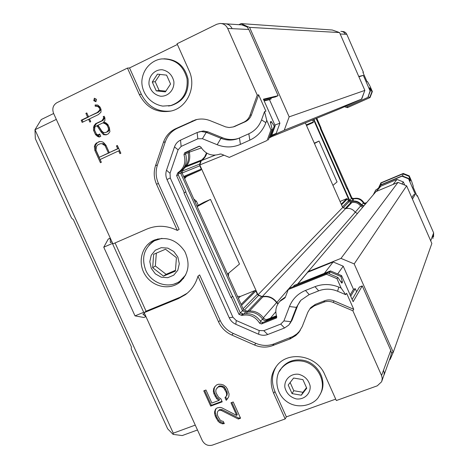 <?xml version="1.0" encoding="UTF-8"?>
<svg xmlns="http://www.w3.org/2000/svg" width="469" height="469" viewBox="0 0 469 469"><rect width="100%" height="100%" fill="white"/><g stroke="black" fill="none" stroke-linecap="round" stroke-linejoin="round"><path stroke-width="0.7" d="M316.78 118.235L321.089 128.084L320.292 128.459L346.908 188.825L347.617 188.268L351.908 198.006L353.732 198.545L353.198 199.032L353.298 200.984M320.878 128.184L347.617 188.268M361.593 204.847L363.944 202.831C361.511 198.991 358.111 197.566 353.732 198.545M363.944 202.831L365.029 203.224L366.682 202.532M378.571 188.761L378.325 188.362L378.7 187.928L375.423 190.426M378.401 188.321L380.992 182.799L403.24 173.46L409.232 175.852L411.577 181.21L413.283 186.328L412.99 186.803L417.052 196.095L417.334 195.591L416.73 195.35M363.147 72.83L363.381 72.22L362.918 72.32L367.034 81.723L367.479 81.594L369.994 86.12L372.357 91.537L370.029 97.564L347.447 107.636L346.151 107.125M368.183 96.626L369.631 97.734L370.029 97.564M369.595 88.26L369.783 87.767L371.964 91.684L369.631 97.734L347.447 107.636L347.271 106.633M316.223 118.464L316.763 118.276M347.406 188.362L346.908 188.825M347.154 188.702L351.463 198.469L351.908 198.006M316.1 118.51L320.544 128.342M349.639 200.333L351.463 198.469L353.198 199.032M363.534 203.306C361.159 199.378 357.747 197.947 353.292 199.008M363.581 203.388L364.618 203.704L366.277 203.013M378.325 188.362L375.663 190.174L373.312 194.746M381.584 184.516L380.623 183.215L402.935 173.858L402.789 176.109M403.24 173.46L402.935 173.858L408.945 176.256L410.422 180.688L410.205 181.011L408.786 178.501L408.563 178.824L415.288 194.201L412.444 199.12M410.422 180.688L409.906 180.483M409.232 175.852L408.945 176.256M371.964 91.684L372.357 91.537M363.317 75.368L370.111 90.916L370.428 90.798L369.472 87.873L369.783 87.767M379.016 188.239L380.459 184.985L402.209 175.875L408.786 178.501M432.91 238.539L432.981 234.652L433.632 232.87L433.561 236.722M433.632 232.87L417.334 195.591M363.381 72.22L346.802 34.307C345.893 32.467 344.428 31.523 342.405 31.47M370.428 90.798L367.872 97.429L345.893 107.237L344.539 106.703M313.949 119.39L349.645 200.339L352.283 201.107L351.938 201.477C355.86 200.943 359.025 202.274 361.447 205.469L363.598 206.161M361.447 205.469L361.775 205.094C359.36 201.905 356.2 200.58 352.283 201.107M361.775 205.094L363.921 205.785M376.285 191.458L380.828 186.187L396.991 179.422L403.358 181.972L404.724 185.091M358.756 76.459L363.311 75.374L358.914 76.81M370.111 90.916L367.872 97.429M367.555 97.558L345.893 107.237M402.209 175.875L401.968 176.192L408.563 178.824M380.171 185.319L401.968 176.192M313.509 119.572L349.288 200.703L351.938 201.477M349.288 200.703L349.645 200.339M364.12 92.334L361.757 98.982M312.553 119.964L313.409 121.899L313.175 122.526L306.503 125.504M314.306 143.174L319.043 141.052L337.07 181.913L332.943 185.39M340.043 201.471L346.755 198.657L347.377 198.909L349.059 201.717L351.809 202.561C355.414 201.934 358.339 203.095 360.591 206.038L362.637 207.286M411.846 197.76L413.506 194.934L415.288 194.201M102.277 143.895L105.173 145.841L108.421 153.023L99.217 157.314L95.975 150.162L96.397 146.656L97.646 144.95L100.178 143.76L103.215 143.661L104.446 144.171L103.508 144.411M108.38 128.101L108.386 130.071L107.149 131.76L105.396 132.592L103.373 132.451L101.843 131.097L98.033 125.282L97.435 125.481L102.963 122.843L105.455 123.916L107.149 125.381L108.38 128.101L109.312 127.896L109.318 129.866L108.386 130.071M100.178 143.76L103.215 143.661M104.446 144.171L106.105 145.601L105.173 145.841M106.105 145.601L109.347 152.765L108.421 153.023M109.347 152.765L99.217 157.314M107.149 125.381L108.087 125.182L109.312 127.896M109.318 129.866L108.081 131.549L107.149 131.76M108.081 131.549L105.396 132.592M98.08 125.346L97.435 125.481M105.455 123.916L106.393 123.722L103.907 122.655L102.963 122.843M106.393 123.722L108.087 125.182M276.44 315.795L266.767 319.524L265.038 319.301L263.66 318.164C259.586 312.753 254.327 310.402 247.878 311.117L246.882 312.166L245.211 311.944L242.491 310.759L240.339 312.964L243.44 313.99L242.104 315.391L238.985 314.377L231.387 297.475L231.029 297.622L183.942 192.865L184.299 192.706L176.602 175.588L177.962 172.651L179.645 171.976L179.047 172.709L177.358 173.389M199.577 146.164L186.351 152.185L185.63 154.02L183.971 154.606C186.17 162.327 184.17 168.342 177.962 172.651M183.971 154.606L184.692 152.759L199.026 146.24L200.779 146.949C205.516 154.195 211.841 156.599 219.768 154.16L221.128 154.037L229.312 157.379L267.119 140.471L270.982 129.878L266.732 120.293L265.87 122.673C262.781 130.757 257.434 136.579 249.842 140.137L248.822 133.776L238.111 138.566C232.401 140.636 226.685 140.548 220.963 138.314L222.552 137.769C227.858 139.856 233.204 140.061 238.586 138.378M239.454 138.009L240.409 144.382L249.836 140.137M240.409 144.382C232.759 147.659 225.02 147.776 217.182 144.728L220.963 138.314L206.249 132.346L202.415 138.713L217.182 144.722M300.26 300.946L296.42 307.383L289.455 306.533L283.909 320.913L280.749 324.079L263.789 330.68L259.205 330.539L236.259 320.532L232.917 317.226L170.27 177.98L170.03 173.29L178.097 149.822L181.134 146.428L197.824 138.789L202.415 138.713M289.455 306.533C292.504 298.988 297.844 293.623 305.471 290.44L309.182 294.596L318.68 290.85C324.882 288.511 331.19 288.64 337.592 291.226L345.717 294.673L346.609 293.242L353.714 309.27L352.864 310.789L333.16 302.399C329.971 301.104 326.823 301.028 323.721 302.183L314.218 305.899L309.769 309.03L307.811 312.278L302.212 326.588L298.601 332.691L295.775 335.511L290.311 338.829L272.677 345.606C266.685 347.787 260.623 347.582 254.497 345.002L231.797 335.036C225.794 332.286 221.391 327.919 218.583 321.927L197.965 276.188C195.766 283.862 191.587 290.018 185.431 294.649L178.349 298.63L144.153 312.647L146.076 311.193L180.114 297.235L187.219 293.231M318.68 290.85L315.016 286.659L305.471 290.44M315.016 286.653C322.813 283.704 330.745 283.856 338.811 287.11L341.151 288.101L336.971 278.674L326.518 274.271L288.288 289.52L285.216 297.516L284.478 298.278L285.287 297.328M276.522 317.835L276.687 316.557C274.887 310.736 275.954 305.665 279.905 301.344L284.478 298.278M276.405 317.982L261.479 323.962L259.621 323.235L260.875 321.787L262.728 322.508L261.479 323.962M242.104 315.391C249.52 313.913 255.359 316.528 259.621 323.235M352.149 299.451L359.447 287.01L362.261 285.908L353.139 301.696L341.573 275.59L340.922 276.528L342.464 282.186L341.813 283.153L337.85 277.425L327.45 273.04L326.518 274.271M327.45 273.04L289.408 288.224L288.288 289.52M279.8 301.456L280.954 300.125L285.398 297.041M276.774 317.003L262.728 322.508M243.44 313.99C250.622 312.735 256.432 315.338 260.875 321.787M231.387 297.475L232.788 296.162L240.345 312.981L238.985 314.377M176.602 175.588L178.29 174.896L185.947 191.927L184.299 192.706M232.788 296.162L231.029 297.622M232.536 296.203L185.724 192.032M178.29 174.896L179.047 172.709M185.63 154.02C187.559 161.811 185.56 167.796 179.645 171.976M267.119 140.471L229.312 157.379M99.709 141.568L97.382 142.664L95.869 144.651L95.336 146.357L95.805 150.15L101.316 162.303M117.42 145.619L116.423 145.906L117.356 145.472L120.861 153.228L119.929 153.662L118.669 150.877L119.577 150.619L120.773 153.269M117.332 145.66L118.598 148.456L109.295 152.618L117.69 148.702L116.423 145.906M96.11 104.98L96.151 106.035L98.537 106.234L100.137 107.6L100.817 109.113L100.507 110.098L98.297 112.308L88.512 116.717L97.335 112.472L99.551 110.262L99.862 109.271L99.182 107.759L97.575 106.387L95.189 106.182L95.143 104.939L97.716 105.044L99.944 106.944L101.028 109.336L100.999 112.144L98.402 114.612L89.497 118.886L90.757 121.67L89.849 122.104L88.588 119.325L82.163 122.409L81.184 120.24L87.603 117.15L85.886 113.363L86.794 112.923L88.512 116.717M86.912 113.176L88.582 116.974L82.169 120.058L83.042 121.987M88.588 119.325L89.561 119.144L90.716 121.688M104.241 116.447L104.675 117.649L103.033 120.433L96.538 123.529L95.037 125.551L94.498 127.216L94.504 130.054L96.485 134.439L98.467 136.162L99.885 136.731M99.833 134.228L99.047 134.597L99.317 135.183L98.361 135.406L98.097 134.814L99.75 134.034L100.776 136.309L99.199 137.059L97.511 136.385L95.529 134.656L93.542 130.265L93.536 127.416L94.076 125.745L95.582 123.722L102.084 120.615L103.731 117.83L103.209 116.67L104.136 116.224L104.915 117.942L104.886 120.691L103.62 122.133L105.801 122.767L107.923 124.596L109.429 127.937L109.91 131.707L108.292 133.858L106.187 134.855L103.538 134.709L101.046 131.895L97.47 126.384L96.438 125.956L94.961 126.659L94.586 130.124L96.262 133.835L98.361 135.406M96.438 125.956L97.4 125.756L98.426 126.19L101.99 131.683L104.481 134.492L106.698 134.615M95.184 98.66L94.738 100.548L96.051 101.169M221.432 23.538L224.639 23.749C228.057 23.831 230.555 25.473 232.143 28.662L227.676 28.439C226.064 25.197 223.52 23.532 220.055 23.45L216.807 24.247L177.065 43.746L189.083 70.667C196.769 86.771 187.289 107.63 171.056 111.047C156.98 113.357 146.41 107.858 139.346 94.556L127.451 68.087L56.872 102.717C53.044 105.144 51.942 108.685 53.572 113.346L112.906 243.892L146.885 229.065C156.886 224.956 167.034 225.407 177.335 230.426L156.517 184.235C153.85 178.079 153.515 171.889 155.515 165.663L163.429 142.359C165.651 136.133 169.655 131.613 175.447 128.799L195.344 119.876C200.357 118.505 205.346 118.786 210.305 120.732L225.63 126.894L229.142 127.545L233.228 126.941L243.692 122.233C246.706 120.803 248.816 118.475 250.03 115.268L257.247 95.131L258.654 94.826L265.905 111.194L264.545 111.593L261.55 119.865C259.105 126.296 254.86 130.927 248.822 133.776M297.575 305.905L292.052 320.134L290.874 321.687L296.42 307.383L300.834 300.295L309.182 294.596M283.909 320.913L290.874 321.687L288.84 325.017L284.572 327.978L267.699 334.514C264.704 335.616 261.673 335.523 258.595 334.233L235.819 324.284C232.806 322.912 230.596 320.72 229.189 317.712L166.993 179.533C165.657 176.444 165.493 173.337 166.507 170.218L174.497 146.903C175.617 143.784 177.628 141.532 180.53 140.137L197.121 132.51L201.183 131.502L206.249 132.346L207.914 131.842L222.552 137.769M219.949 409.425L218.407 410.604L219.949 409.425L222.124 409.666L238.938 418.16L240.304 417.662M231.844 402.472L237.308 414.561L236.687 415.428L230.977 402.795L233.216 401.962L240.562 418.219L238.322 419.034L221.474 410.522L219.293 410.275M216.08 408.687L215.33 410.61L215.259 412.726L216.842 417.363L218.706 420.335L220.395 421.801L222.974 422.944L223.948 422.845M204.672 390.501L211.367 405.28L221.984 401.329M216.977 387.969L219.662 385.876L222.939 386.227L224.44 387.242L226.926 391.586L227.295 393.555L227.014 395.244L226.369 396.065L226.65 394.376L226.281 392.401L223.789 388.051L222.283 387.025L220.541 386.626L218.108 387.013L216.057 389.376L215.781 391.058L216.15 393.034L218.636 397.372L220.788 398.679L222.212 401.833L210.692 406.119L203.769 390.841L205.973 390.009L211.882 403.053L218.97 400.409L216.619 398.656L213.934 393.866L213.36 391.445L213.665 388.69L214.831 386.667L216.643 384.926L218.419 384.252L221.057 384.316L223.455 384.996L225.818 386.755L227.289 388.848L229.089 393.995L228.772 396.756L226.222 400.344L224.997 397.636L226.369 396.065M225.671 396.868L226.861 399.512L227.77 398.48M215.3 386.216L214.339 387.886L214.028 390.636L214.603 393.051L217.282 397.829L219.633 399.576L218.97 400.409M270.648 123.2L271.252 121.535L274.259 126.114L275.18 125.774L263.396 99.182L278.123 95.676L275.35 96.948L263.654 99.768M268.374 139.944L272.225 129.409L270.308 121.864L271.252 121.535M270.982 129.878L272.225 129.409M97.382 142.664L99.299 141.544L101.767 141.667L103.409 142.377L105.947 145.214L109.295 152.618M95.336 146.357L94.38 146.604L94.914 144.892L96.426 142.898M94.914 144.892L95.869 144.651M118.598 148.456L117.69 148.702M118.669 150.877L100.096 159.519L101.351 162.286L100.43 162.714L94.849 150.402L94.38 146.604M95.805 150.15L94.849 150.402M82.169 120.058L81.184 120.24M88.582 116.974L87.603 117.15M86.871 113.193L85.886 113.363M98.297 112.308L97.335 112.472M100.507 110.098L99.551 110.262M100.817 109.113L99.862 109.271M100.137 107.6L99.182 107.759M98.537 106.234L97.575 106.387M96.151 106.035L95.189 106.182M104.153 116.494L103.209 116.67M103.731 117.83L104.675 117.649M104.481 134.492L103.538 134.709M101.99 131.683L101.046 131.895M98.426 126.19L97.47 126.384M99.047 134.597L98.097 134.814M98.467 136.162L97.511 136.385M96.485 134.439L95.529 134.656M94.504 130.054L93.542 130.265M94.498 127.216L93.536 127.416M95.037 125.551L94.076 125.745M96.538 123.529L95.582 123.722M103.033 120.433L102.084 120.615M104.335 118.645L103.391 118.827M94.351 98.232L96.514 99.352L95.916 101.703L93.771 100.683L94.351 98.232M94.738 100.548L93.771 100.683M127.451 68.087L129.538 67.946L141.368 94.263C147.887 106.785 157.807 112.378 171.121 111.03M337.85 277.425L336.971 278.674M258.654 94.826L251.466 114.852C250.264 118.041 248.16 120.351 245.164 121.782L234.295 126.607M196.845 119.507L177.276 128.318C171.513 131.115 167.527 135.611 165.317 141.802L157.437 164.977C155.438 171.173 155.772 177.329 158.422 183.455L179.123 229.388L177.335 230.426M292.052 320.134L289.865 323.669M198.874 131.877L203.446 130.98L207.914 131.842M238.938 418.16L238.322 419.034M222.124 409.666L221.474 410.522M218.407 410.604L217.481 411.993L217.206 413.67L217.78 416.073L220.055 419.948L221.55 420.974L223.285 421.385L224.305 423.624L222.329 423.824L219.744 422.68L218.044 421.209L215.365 416.443L214.591 413.588L214.661 411.465L215.617 409.015L217.182 407.907L220.049 407.373L221.79 407.778L236.687 415.428M222.974 422.944L222.329 423.824M220.395 421.801L219.744 422.68M218.706 420.335L218.044 421.209M216.842 417.363L216.18 418.237M216.033 415.575L215.365 416.443M215.259 412.726L214.591 413.588M215.33 410.61L214.661 411.465M211.367 405.28L210.692 406.119M217.282 397.829L216.619 398.656M215.822 395.748L215.16 396.569M214.603 393.051L213.934 393.866M214.028 390.636L213.36 391.445M214.339 387.886L213.665 388.69M226.861 399.512L226.222 400.344M227.295 393.555L226.65 394.376M226.926 391.586L226.281 392.401M225.7 388.883L225.056 389.686M224.44 387.242L223.789 388.051M222.939 386.227L222.283 387.025M221.198 385.823L220.541 386.626M219.662 385.876L219 386.679M218.771 386.216L218.108 387.013M276.341 366.348C271.686 374.203 271.211 382.569 274.934 391.445L286.366 416.882L285.17 418.946L273.673 393.368C269.54 383.243 270.584 374.033 276.821 365.744C288.376 350.279 316.968 355.332 324.73 374.543L336.337 400.544L377.293 385.817L381.696 381.678L382.264 378.395L381.573 375.534L383.513 370.223L384.152 372.562L384.129 374.461L382.083 380.488M309.745 309.053L310.847 307.535L315.279 304.416L324.73 300.723C327.813 299.574 330.944 299.644 334.116 300.934L353.714 309.27M197.965 276.188L199.636 274.904L220.137 320.403C222.927 326.36 227.313 330.704 233.281 333.436L255.863 343.337C261.954 345.905 267.987 346.104 273.949 343.935L292.937 336.508L296.924 333.881L300.254 330.44M342.464 282.186L340.6 281.394M269.458 136.989L270.126 137.429L274.259 126.114M264.545 111.593L266.732 120.293M129.538 67.946L177.393 44.479M163.898 58.795C176.719 59.129 184.78 65.906 188.081 79.126C188.954 92.674 183.367 101.468 171.314 105.513L170.048 105.76M227.676 28.439L257.247 95.131M335.698 399.119L286.366 416.882M280.708 369.338L281.986 367.538C287.175 361.493 293.963 359.019 302.364 360.128C317.871 362.144 328.042 381.262 320.356 393.86M144.153 312.647L202.25 440.491C204.625 444.653 207.99 446.201 212.351 445.134L285.17 418.946M341.151 288.101L345.717 294.673M146.076 311.193L115.069 242.948M154.278 240.105C166.671 236.118 176.836 239.894 184.78 251.425C190.619 264.129 188.597 274.67 178.724 283.053C168.271 290.446 152.202 286.418 145.05 274.758C137.704 263.215 141.175 247.069 152.46 240.99L154.278 240.105M352.864 310.789L381.573 375.534M340.922 276.528L329.754 271.827L329.531 273.919M341.573 275.59L330.452 270.912L329.754 271.827L293.524 286.582M330.452 270.912L294.215 285.381L293.254 286.688M276.646 316.44L265.841 320.608L264.387 320.497L263.109 319.711L262.722 319.242L263.66 318.164M246.841 313.579L246.882 312.166C253.348 311.451 258.63 313.814 262.722 319.242L260.389 321.019M247.878 311.117L246.213 310.894L243.499 309.716L242.491 310.759L180.706 173.237L178.8 173.43M243.499 309.716L181.972 172.727L180.706 173.237L181.661 170.482M181.972 172.727L182.928 169.96L183.901 168.606C188.86 164.467 190.666 159.05 189.335 152.355L188.092 152.794C189.376 158.979 187.87 164.162 183.572 168.342M185.536 153.457L188.092 152.794L188.057 151.405M269.13 137.874L271.064 137.048L275.18 125.774M247.568 26.592L249.59 27.372L339.55 32.566L332.263 30.01L241.101 23.608L247.568 26.592L246.993 26.874L248.846 29.483L278.123 95.676M362.261 285.908L390.765 350.343L391.398 352.952L393.262 352.266L390.12 359.459L389.534 359.676M180.835 281.382L174.286 283.98M148.978 245.164L154.002 240.222M269.118 137.915L271.064 137.048M189.335 152.355L189.329 150.825M195.262 425.102L173.29 433.18L173.108 434.388L167.679 428.865L131.232 348.948L131.39 346.902L73.352 219.615L71.552 218.073L35.339 138.677L34.976 129.755L41.237 119.548L53.642 113.498M241.101 23.608L238.891 24.687M249.59 27.372L289.162 116.863L364.859 90.4L361.517 99.117L339.679 108.878L271.117 136.895M223.912 155.175L199.788 164.941L201.307 160.627L215.16 155.186M342.698 207.486L345.518 208.635L262.212 296.619L257.968 294.802L342.698 207.486L305.354 122.901M278.088 303.601L276.88 302.417L355.25 212.275L357.366 213.483M307.799 271.733L340.986 258.396L397.993 182.394L376.015 191.569L307.576 272.301L333.142 261.966L343.226 266.187L353.479 289.344L355.232 288.658L356.633 291.812M173.29 433.18L34.976 129.755L56.321 119.396M339.55 32.566L364.859 90.4M289.162 116.863L284.237 130.241L361.517 99.117M284.237 130.241L271.457 135.969M206.835 153.164C205.879 156.382 204.038 158.874 201.307 160.627M199.788 164.941L257.968 294.802M262.212 296.619C268.139 295.476 273.028 297.41 276.88 302.417M345.518 208.635C349.487 207.796 352.729 209.01 355.25 212.275M397.993 182.394L406.635 185.853L354.195 263.912L393.262 352.266L431.849 243.458L406.635 185.853M340.986 258.396L354.195 263.912M173.108 434.388L182.224 435.566L197.478 429.979M206.507 152.97L204.631 156.957L200.755 161.066L199.7 164.08L199.782 165.809L201.248 169.086L200.902 170.071L186.515 176.508L184.634 178.648M193.761 198.979L196.441 201.23L198.27 205.293M196.921 206.014L203.939 202.256L210.499 199.395L239.483 264.053L227.518 274.125M228.708 273.122L228.45 276.206M237.484 296.326L240.357 296.431L254.902 290.575L255.869 290.991L257.317 294.227L258.554 295.447L262.845 296.859C268.432 296.003 273.011 297.921 276.581 302.616L277.894 303.906M270.836 98.033L271.199 98.853L269.476 99.645L279.911 123.212L276.165 133.43L271.639 135.459M144.528 313.474L142.893 314.148L145.953 316.604M145.877 316.663L143.877 317.478L135.008 315.872L103.76 247.204L108.239 239.084L110.262 238.076M108.239 239.084L110.309 238.176M111.933 241.752L110.35 242.561L110.221 238.217M264.029 100.612L271.199 98.853M350.706 296.203L355.232 288.658M103.76 247.204L112.402 243.434L143.702 312.307L135.008 315.872M143.702 312.307L144.182 312.717M112.378 242.737L112.402 243.434M110.35 242.561L111.974 241.852M246.993 26.874L241.793 24.875L226.017 23.843M264.182 100.952L269.476 99.645M271.727 135.219L276.165 133.43M279.911 123.212L274.857 125.047M210.499 199.395L197.168 206.559M350.126 294.89L353.479 289.344M343.226 266.187L337.686 273.955M324.331 273.357L333.142 261.966M384.011 375.089L390.689 356.446L391.398 352.952M183.684 278.258L180.799 280.521M155.808 240.005L158.018 238.879M396.991 179.422L393.116 184.428M401.927 183.971L403.358 181.972M319.043 141.052L314.459 143.514M335.071 30.977L337.082 31.669M156.335 253.149L155.356 265.982L166.114 274.312L175.459 270.332M155.356 265.982L152.665 267.711L153.633 254.304L165.504 249.232L176.426 257.657L175.394 271.129L163.505 276.112L152.665 267.711M166.114 274.312L163.505 276.112M151.264 268.303L149.81 261.655L151.253 255.195L155.327 250.2L161.23 247.673L167.808 248.119L173.747 251.472L177.851 257.059L179.293 263.766L177.804 270.25L173.682 275.215L167.761 277.689L161.213 277.197L155.333 273.849L151.264 268.303M161.94 238.34L154.477 240.761C144.083 247.831 141.175 257.669 145.748 270.273C151.352 283.54 168.887 289.291 179.774 281.277L185.765 274.887M160.023 74.43L155.216 81.694L159.143 90.458L165.85 91.15M152.284 82.028L157.432 74.155L166.583 75.128L170.564 84.015L165.375 91.877L156.247 90.869L152.284 82.028L155.216 81.694M159.143 90.458L156.247 90.869M290.147 382.522L293.782 390.712L302.962 392.295L306.503 387.681M302.962 392.295L301.297 395.203L292.046 393.602L288.206 385.037L293.606 378.037L302.892 379.609L306.744 388.215L301.297 395.203M293.782 390.712L292.046 393.602M351.715 201.119L353.169 198.516M364.859 204.677L364.618 203.704L365.029 203.224M379.069 188.104L378.764 187.911M340.875 31.37L340.887 31.37C342.927 31.423 344.404 32.379 345.325 34.237L340.172 33.985M346.802 34.307L345.325 34.237M432.981 234.652L430.712 240.867M350.929 201.371L351.275 201.002M276.751 317.302L275.924 318.304M242.491 313.913L241.142 315.315M186.351 152.185L184.692 152.759M261.55 119.871L265.87 122.673M338.811 287.11L337.592 291.226M284.572 327.978L280.749 324.079M267.699 334.514L263.789 330.68M258.595 334.233L259.205 330.539M235.819 324.284L236.259 320.532M229.189 317.712L232.917 317.226M166.993 179.533L170.27 177.98M166.507 170.218L170.03 173.29M174.497 146.903L178.097 149.822M180.53 140.137L181.134 146.428M197.121 132.51L197.824 138.789M141.368 94.263L139.346 94.556M251.466 114.852L250.03 115.268M243.692 122.233L245.164 121.782M235.854 126.026L234.33 126.507M192.02 121.108L193.761 120.668M175.447 128.799L177.276 128.318M163.429 142.359L165.317 141.802M155.515 165.663L157.437 164.977M156.517 184.235L158.422 183.455M274.934 391.445L273.673 393.368M333.16 302.399L334.116 300.934M324.73 300.723L323.721 302.183M314.218 305.899L315.279 304.416M290.751 337.487L289.566 339.128M273.949 343.935L272.677 345.606M255.863 343.337L254.497 345.002M233.281 333.436L231.797 335.036M220.137 320.403L218.583 321.927M180.114 297.235L178.349 298.63M267.324 319.371L266.398 320.456L266.486 321.036M246.213 310.894L244.267 313.808M232.137 28.662L248.846 29.483M383.507 370.229L390.765 350.343M183.144 168.91L183.901 168.606M182.928 169.96L181.702 170.446M199.7 164.08L182.582 170.962M182.101 173.02L199.782 165.809M243.094 308.813L257.317 294.227M258.554 295.447L244.396 310.109M200.755 161.066L185.701 166.987M201.248 169.086L183.66 176.485M241.558 305.395L255.869 290.991M247.837 311.123L261.514 296.719M186.691 165.821L201.559 160.005M201.365 147.934L189.294 152.167M183.995 177.235L200.902 170.071M186.515 176.508L184.124 177.522M195.092 201.934L196.441 201.23M241.107 304.381L254.902 290.575M240.357 296.431L238.387 298.337M262.845 296.859L249.555 310.947M263.39 317.777L276.581 302.616M275.807 311.768L270.425 318.152M307.828 272.131L297.786 283.956M343.267 207.72L349.059 201.717M348.279 200.955L342.452 206.929M345.231 208.523L350.953 202.491M341.514 204.806L347.377 198.909M313.409 121.899L306.245 124.912M376.384 191.411L380.828 186.187M351.809 202.561L346.228 208.476M355.215 212.223L360.591 206.038M346.755 198.657L341.239 204.173M313.175 122.526L306.445 125.375M168.506 106.035L170.306 105.707C182.535 101.568 188.122 92.622 187.055 78.862C183.461 65.49 175.16 58.842 162.145 58.912C154.401 59.334 144.505 66.17 142.265 78.153C140.032 88.348 147.043 103.409 162.755 106.1L171.314 105.513M160.462 96.204C154.43 94.814 150.619 90.957 149.042 84.631C148.151 76.453 154.559 69.254 162.35 69.77C168.435 71.141 172.264 75.017 173.847 81.395C174.708 89.643 168.213 96.778 160.462 96.204M281.986 367.538L281.324 368.511C274.922 374.655 274.4 392.659 286.53 401.4C298.495 410.352 315.356 404.278 319.16 395.988C327.954 383.472 317.847 363.158 301.76 361.083C293.336 359.975 286.524 362.455 281.324 368.511L279.395 371.413M298.7 374.285C304.856 376.009 308.666 379.913 310.138 385.999C310.836 393.778 304.082 399.993 296.215 398.902C290.112 397.167 286.325 393.28 284.853 387.242C284.126 379.515 290.792 373.242 298.7 374.285M375.663 190.174L376.003 189.775M280.954 300.125L279.905 301.344M220.196 153.99L219.768 154.16M234.758 126.46L233.228 126.941M195.344 119.876L196.611 119.554M310.847 307.535L309.769 309.03M298.601 332.691L299.738 331.079M187.16 293.272L185.431 294.649M179.797 282.256L178.724 283.053M307.588 272.29L297.622 284.021M156.318 239.712L154.477 240.761"/></g></svg>
